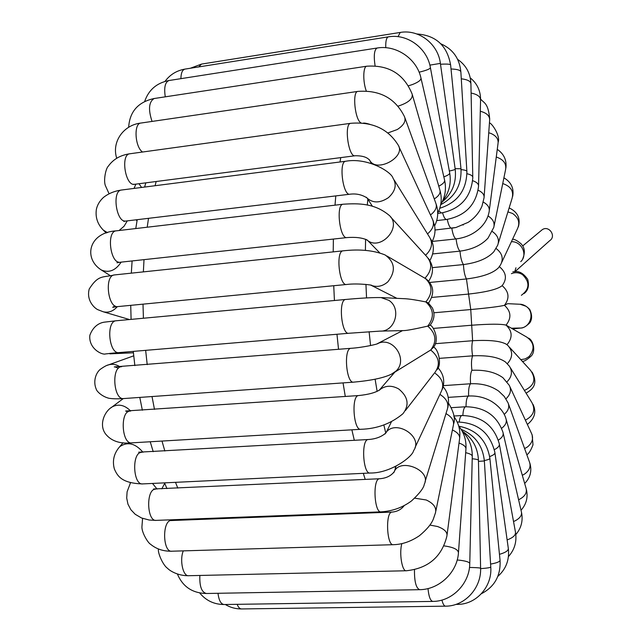 <?xml version="1.0" encoding="UTF-8"?>
<svg xmlns="http://www.w3.org/2000/svg" width="641" height="641" viewBox="0 0 641 641"><rect width="100%" height="100%" fill="white"/><g stroke="black" fill="none" stroke-linecap="round" stroke-linejoin="round"><path stroke-width="0.96" d="M514.987 271.664L549.706 240.663C556.676 236.297 548.976 224.967 542.254 229.686L541.068 230.672M515.965 267.786L514.731 271.704L512.84 271.824M462.473 224.662L463.219 225.039M448.203 397.372L468.611 396.026C476.76 395.601 484.332 397.348 491.318 401.274C501.318 407.444 504.9 414.759 505.949 418.669C507.071 422.01 505.637 425.215 501.655 428.276M443.364 385.642L470.582 383.759C481.591 383.278 490.974 385.738 498.722 391.146L504.315 396.499L508.081 402.909C509.683 406.923 508.393 410.753 504.195 414.407M466.023 406.747C466.063 400.433 466.928 396.859 468.611 396.026C468.371 389.576 469.028 385.489 470.582 383.759C470.077 377.333 470.526 372.838 471.912 370.274C485.037 369.721 495.389 372.213 502.961 377.741L509.283 385.329C511.582 390.008 510.484 394.503 505.981 398.814M439.518 358.351L472.593 355.843C487.601 355.146 498.554 357.189 505.453 361.973L509.371 366.155C512.728 371.484 511.951 376.708 507.023 381.82M435.247 343.696L472.625 340.724C489.5 339.786 500.805 340.996 506.542 344.361L508.001 345.627C513.056 351.444 512.84 357.47 507.343 363.695M433.26 328.432L472 325.203C489.836 323.905 501.182 323.881 506.053 325.115L526.822 337.142C534.265 342.574 535.043 349.033 529.154 356.516L525.251 358.912L520.796 359.649M433.909 312.768L470.75 309.547C488.546 307.904 499.78 306.486 504.451 305.308L507.247 303.882M431.858 297.432L468.892 294.043C486.663 292.048 497.745 289.251 502.143 285.67C507.263 278.835 506.342 272.497 499.379 266.656M429.606 282.465L466.448 278.963C482.369 276.968 493.057 273.234 498.514 267.746L500.621 264.741C503.73 258.563 502.224 253.155 496.118 248.524M432.338 267.642L463.467 264.565C477.537 262.722 487.649 258.451 493.826 251.761L497.688 245.215C499.563 239.87 497.777 235.311 492.336 231.529M432.723 253.924L459.998 251.136C472.121 249.533 481.463 245.191 488.033 238.107L493.77 227.427C494.916 222.9 493.009 219.078 488.049 215.961M432.178 241.441L456.088 238.925C465.903 237.675 474.092 233.877 480.638 227.531C485.269 222.868 488.113 217.539 489.163 211.554C489.852 207.796 487.897 204.647 483.306 202.107M471.912 370.274C471.167 363.992 471.391 359.176 472.593 355.843C471.624 349.802 471.632 344.762 472.625 340.724L470.75 309.547L466.448 278.963C464.717 275.614 463.723 270.814 463.467 264.565C461.68 261.993 460.518 257.514 459.998 251.136C458.171 249.389 456.873 245.319 456.088 238.925C454.269 238.059 452.842 234.486 451.801 228.204L455.943 227.499L468.146 222.355C474.524 218.18 479.139 212.772 481.984 206.146L484.051 197.797C484.452 194.76 482.489 192.244 478.162 190.249M428.525 303.073C434.702 293.738 433.989 285.75 426.385 279.107L386.924 255.999M390.665 217.043L426.594 256.416C432.531 263.347 432.01 270.582 425.039 278.13C432.651 285.349 432.923 293.282 425.848 301.919C433.845 309.339 434.478 317.407 427.755 326.125L430.103 325.211C434.366 319.731 435.127 313.97 432.379 307.92L428.284 302.873L425.848 301.919C416.778 300.092 409.952 299.035 405.392 298.746L404.767 298.714M430.119 325.243C433.268 325.404 440.712 340.924 432.563 348.191L430.704 350.018C437.082 341.469 436.096 333.504 427.755 326.125C414.711 329.073 406.747 330.556 403.87 330.588L380.882 331.093M415.007 447.626L441 392.092C444.614 384.776 442.474 378.374 434.606 372.894C440.647 364.745 439.349 357.117 430.704 350.018L394.752 372.173M395.481 467.954L395.096 466.72M385.722 432.899L383.831 424.863M377.132 391.379L375.113 379.224M370.562 345.555L369.112 331.734M366.556 297.913L365.939 284.396M365.41 250.439L365.586 239.245M367.317 205.104L367.806 199.359M340.756 157.614L340.018 161.989M335.788 195.906L335.019 205.168M333.384 239.061L333.2 251.873M333.737 285.726L334.426 300.509M336.966 334.265L338.536 349.305M343.047 382.901L345.283 396.467M351.877 429.823L354.313 440.319M363.311 473.338L365.218 479.412M377.269 511.999L377.541 512.632M192.805 519.595L192.476 518.994M177.797 488.097L175.498 482.336M164.841 451.024L162.005 441.064M154.489 409.423L152.013 396.539M147.214 364.641L145.651 350.347M143.416 318.24L142.999 304.163M143.368 271.88L144.009 259.645M147.214 227.21L148.504 218.333M155.082 185.722L156.172 181.507M459.236 421.962C459.725 417.972 460.615 415.833 461.897 415.528L462.041 415.52M507.119 539.882L508.433 539.418C513.673 537.23 515.997 534.698 515.412 531.83L499.395 444.373M494.355 449.67C498.161 447.722 499.796 445.719 499.267 443.676C493.874 425.376 481.415 415.993 461.897 415.528L453.836 416.025M484.332 460.558C488.258 459.733 490.101 458.948 489.868 458.211C486.767 440.327 476.439 429.662 458.892 426.217M490.581 564.072L491.919 563.84C497.536 562.718 500.236 561.46 500.028 560.058L489.892 458.467M462.866 415.48C463.163 410.144 464.084 407.243 465.622 406.771L465.751 406.763M498.361 440.135C502.224 437.635 503.762 435.039 502.985 432.346C497.015 415.512 484.564 406.987 465.622 406.771L451.344 407.676M513.521 521.518L515.003 520.885C520.099 518.208 522.207 515.124 521.341 511.638L503.193 433.268M518.593 499.788C524.819 496.703 527.295 492.817 526.021 488.13L506.278 419.807M522.311 475.293L524.522 474.1C529.482 470.47 531.109 466.368 529.394 461.808L508.577 404.271M524.602 448.572L527.463 446.961C532.463 442.779 533.769 438.18 531.397 433.148L510.004 386.9M525.388 420.143C533.576 415.793 535.748 409.92 531.886 402.532L510.428 367.862M524.402 390.441C534.426 385.698 536.477 378.999 530.556 370.346L509.435 347.198M506.991 344.722C512.784 337.655 512.471 331.125 506.053 325.115C511.662 317.984 511.125 311.382 504.451 305.308C509.827 298.217 509.058 291.671 502.143 285.67M511.43 328.216L519.37 328.04C530.484 328.721 535.507 312.063 525.916 306.23L520.18 304.267L507.608 303.666M521.373 295.309C529.714 289.067 530.083 282.168 522.479 274.612C519.066 272.521 515.524 272.153 511.855 273.491L511.398 273.683M520.748 261.648C528.104 254.998 521.598 241.088 511.39 241.729M501.799 262.225L517.247 229.222C520.284 223.044 518.721 217.788 512.552 213.469L507.92 211.891M498.345 243.059L512.047 198.47C513.994 191.314 510.885 186.339 502.736 183.55M494.131 225.664L505.541 169.833C506.67 163.767 503.578 159.497 496.262 157.021M489.347 210.136L498.009 143.64C498.69 139.225 496.286 135.812 490.782 133.392L488.738 132.759M451.801 228.196L451.689 228.212C449.974 228.108 448.5 225.167 447.258 219.398M484.131 196.683L489.636 120.292C489.924 115.989 486.815 112.976 480.301 111.262M436.721 220.568L446.609 219.478C445.158 219.494 443.82 217.267 442.586 212.812M446.609 219.478C465.454 215.785 476.095 204.759 478.547 186.403C478.779 184.055 476.824 182.148 472.681 180.69M478.571 185.561L480.558 100.244C480.71 97.087 478.034 94.796 472.521 93.354L471.103 93.081M437.707 213.389L441.328 212.98L438.861 210.745M441.328 212.98C460.679 208.966 471.167 197.18 472.794 177.613C472.922 175.938 470.975 174.64 466.944 173.727M472.778 177.028L470.919 84.003C470.863 81.303 467.65 79.572 461.288 78.795M439.782 208.261C457.45 202.588 466.488 190.393 466.896 171.668C466.993 170.666 465.054 169.985 461.055 169.633M466.872 171.323L460.879 72.104C460.759 70.246 457.474 69.212 451.024 68.988M440.696 204.687C454.934 197.14 461.696 185.169 460.983 168.775L455.134 168.663M460.975 168.679L450.631 65.07C450.519 64.124 447.146 63.852 440.503 64.252M440.391 63.411L455.19 169.096C455.414 169.512 453.459 170.161 449.341 171.035M398.013 36.665L400.232 32.443C418.942 29.053 438.107 44.021 440.391 63.395L429.863 65.134M190.329 68.258L201.53 64.084L198.734 66.92M430.44 67.81L449.653 172.725C450.038 173.927 448.099 175.305 443.836 176.868M385.762 47.698C385.545 41.144 386.419 37.531 388.382 36.849C407.331 33.46 427.17 48.163 430.383 67.521C430.496 68.787 426.738 70.342 419.102 72.193M164.993 81.407C169.977 74.66 176.628 70.558 184.953 69.108C182.389 69.797 181.034 72.978 180.882 78.667M421.025 78.33L444.493 179.68C445.134 181.724 443.227 183.895 438.773 186.194M375.081 65.823C373.567 55.615 374.248 49.686 377.116 48.019C396.234 44.694 416.706 58.748 420.897 77.745C421.449 79.829 418.653 82.08 412.508 84.516L408.461 85.814M144.674 101.454C148.632 89.876 156.733 82.905 168.968 80.526C165.098 82.144 163.872 87.585 165.282 96.831M412.451 95.108L439.83 189.864C440.864 192.829 439.005 195.858 434.278 198.95M366.299 90.998C362.71 81.647 363.062 66.239 366.828 66.199C388.935 64.813 404.054 74.148 412.187 94.187C412.948 98.866 408.261 102.84 398.133 106.126M128.657 127.303C129.682 111.574 138.16 101.983 154.096 98.53C148.808 101.903 148.127 109.539 152.053 121.421M404.992 118.024L435.76 203.053C437.362 207.035 435.608 211.001 430.48 214.959M361.147 122.976C354.962 120.46 351.981 91.383 357.91 91.399C379.849 89.852 395.385 98.297 404.519 116.734C406.17 121.045 403.75 125.316 397.268 129.53L388.013 132.903M116.718 158.223C111.478 142.23 123.208 125.019 140.868 123.056C133.56 123.328 134.922 147.118 142.542 152.021M134.041 188.422L135.892 184.135M398.87 146.621L432.306 218.901C434.782 223.973 433.188 228.973 427.523 233.909M371.283 163.439L369.881 160.603C367.501 157.277 362.582 155.659 355.138 155.755C348.432 157.654 343.792 123.489 350.755 123.304C372.221 121.566 388.005 128.785 398.101 144.954C406.354 156.781 376.892 173.11 369.881 160.603L369.408 159.737M109.042 193.686L105.348 185.529C103.337 180.065 105.885 168.295 108.249 166.275C113.185 159.297 120.38 155.13 129.827 153.776C120.3 154.361 125.324 186.467 134.578 184.304L133.448 184.287M103.361 230.151L107.472 232.643M119.074 230.52L124.034 226.281L127.295 220.873M394.199 180.073L429.366 236.89C433.196 243.067 431.922 249.197 425.552 255.27M372.429 206.314L367.045 197.949C361.853 194.624 356.14 193.382 349.906 194.215C342.927 196.146 338.496 161.444 345.715 161.252C367.173 157.253 391.314 171.66 392.981 178.102C396.995 184.616 395.473 191.13 388.43 197.644C379.921 203.293 372.685 203.325 366.732 197.74L366.356 197.252M106.294 233.028L103.978 230.752C97.712 224.719 95.18 217.579 96.382 209.327C97.312 204.944 99.651 200.994 103.401 197.484C108.409 193.518 114.435 191.042 121.478 190.032C111.606 190.609 116.325 223.212 125.932 221.033L123.785 221.433L124.386 220.937M100.813 269.645L101.406 270.021C108.994 273.17 115.572 270.542 121.149 262.129M379.656 252.77L367.309 240.111C362.437 237.763 355.667 236.922 347.005 237.579C339.802 239.534 335.66 204.407 343.087 204.223C358.936 203.197 374.488 203.261 388.911 215.12C403.181 226.69 380.249 252.161 366.708 239.782L366.54 239.63M110.068 275.502L101.406 270.021C83.226 258.692 88.354 232.475 116.237 230.848C106.102 231.393 110.396 264.388 120.3 262.225L116.991 262.778L118.128 261.921M129.45 319.538L103.161 311.75C108.481 313.016 113.209 311.31 117.343 306.638M396.907 298.337L371.243 285.325C374.328 285.381 358.535 282.961 346.637 284.476C339.273 286.431 335.499 251 343.063 250.839C359.665 248.948 373.695 250.327 385.153 254.974C395.088 262.297 395.986 271.255 387.845 281.84C382.589 286.391 376.924 287.513 370.875 285.213L370.722 285.141M103.161 311.75L98.225 309.835C95.413 308.938 86.014 301.166 89.219 289.011C98.554 274.316 102.864 277.809 114.41 274.933C104.098 275.43 107.88 308.714 117.992 306.574L346.469 284.492M116.39 320.748L104.82 322.103C103.802 322.255 94.419 322.864 89.844 335.307C88.442 348.76 102.328 355.226 105.501 353.944L113.345 353.079M388.839 300.325C401.923 308.545 395.032 332.094 379.881 331.117L348.88 333.264C341.437 335.195 338.079 299.603 345.699 299.467C361.236 298.049 373.014 297.424 381.026 297.576L388.839 300.325M345.884 299.443L116.133 320.772C105.749 321.205 108.962 354.657 119.178 352.574L348.672 333.28M119.971 366.812C116.317 364.417 112.568 363.743 108.714 364.809L107.44 365.274M396.034 371.035L391.643 374.064C384.071 377.837 371.419 380.522 353.704 382.14C346.26 384.039 343.336 348.424 350.923 348.311C362.069 347.63 378.118 344.201 378.27 343.336L378.238 343.336C393.31 336.493 408.381 359.897 396.034 371.035M376.836 343.969L402.58 330.612M121.694 366.684L121.381 366.708C111.037 367.077 113.649 400.569 123.873 398.55L353.447 382.156M130.692 411.033C124.691 405.016 118.521 403.63 112.183 406.891L110.845 407.908M398.75 388.983C408.165 396.795 409.567 405.032 402.957 413.709C391.09 423.621 377.076 428.813 360.907 429.286C353.552 431.145 351.06 395.641 358.527 395.569C368.751 394.544 376.011 392.508 380.313 389.472L379.793 389.728C385.465 385.353 391.787 385.105 398.75 388.983M379.031 390.457L394.872 372.101M130.299 411.065L129.947 411.089C119.747 411.37 121.774 444.782 131.894 442.843L360.627 429.302M142.983 452.258C135.315 443.292 127.567 441.425 119.755 446.657L118.745 447.883M385.065 433.957L385.618 433.1C394.912 418.437 423.909 436.585 413.605 450.615C412.596 456.905 390.257 473.403 370.202 473.01C363.006 474.813 360.907 439.558 368.19 439.534C375.682 439.069 381.635 436.817 386.058 432.787L391.395 421.85M141.837 452.322L141.453 452.346C131.493 452.546 132.999 485.742 142.903 483.899L369.897 473.018M157.061 489.059L152.502 483.434M130.484 482.793L130.123 483.49M439.918 394.407C446.801 398.734 449.197 403.894 447.122 409.871L425.079 481.639M393.806 472.673L394.279 471.52C400.329 457.482 431.641 470.502 424.35 484.027C423.925 487.745 419.655 493.378 411.53 500.909C402.66 507.496 392.548 511.141 381.187 511.847C374.216 513.593 372.453 478.739 379.496 478.755C386.235 478.274 391.21 475.838 394.431 471.439L396.058 466.247M155.811 489.115L155.41 489.131C145.763 489.267 146.829 522.119 156.444 520.364L380.874 511.863M172.461 520.364L172.293 519.763M445.968 413.621C452.025 417.011 454.453 421.049 453.267 425.728L435.848 511.005M414.767 498.169L426.265 499.988C433.62 503.449 436.689 507.712 435.479 512.768L433.332 519.114C431.369 524.082 426.738 529.61 419.446 535.7C410.881 541.493 402.203 544.489 393.422 544.682C386.723 546.356 385.225 512.031 391.971 512.087C397.22 511.662 401.306 509.491 404.215 505.581M171.644 520.396L171.235 520.412C161.973 520.476 162.686 552.863 171.948 551.204L393.101 544.698M452.402 429.959C457.842 432.507 460.222 435.535 459.541 439.061L447.089 534.714M429.951 525.083L437.426 526.485C444.397 529.001 447.562 532.158 446.929 535.948C441.873 556.733 428.372 568.335 406.418 570.754C402.131 571.972 398.958 553.071 401.891 543.584M183.302 550.867C179.368 560.186 183.086 576.828 188.807 575.706L406.106 570.762M459.028 443.043C463.996 444.822 466.287 446.953 465.911 449.445L458.499 552.23M443.989 545.876C453.572 547.19 458.387 549.569 458.443 553.023C457.161 572.437 439.181 589.56 419.727 589.688C416.081 588.286 414.334 581.635 414.471 569.729M199.856 575.45C199.439 586.355 201.627 592.372 206.426 593.494C192.42 593.205 182.749 586.723 177.421 574.056M465.678 452.674C470.286 453.74 472.473 455.054 472.257 456.616L469.773 563.375M457.209 559.994L460.43 560.306C466.776 561.171 469.885 562.341 469.757 563.8C469.557 583.542 452.29 601.394 432.931 601.41C430.448 601.05 428.805 596.763 428.004 588.566M217.988 593.294C218.901 600.529 220.985 604.271 224.23 604.519C214.198 604.503 206.025 600.657 199.712 592.965M472.209 458.772C476.527 459.164 478.603 459.725 478.45 460.462L480.606 568.23M469.476 567.469L471.592 567.501C477.673 567.654 480.678 567.934 480.606 568.351C481.375 588.061 464.837 606.21 445.671 606.17C444.197 606.202 442.947 604.175 441.929 600.072M237.146 604.327C238.38 607.476 239.902 609.014 241.721 608.942C235.816 609.022 230.343 607.54 225.303 604.503M478.466 461.36L484.356 460.959C482.745 445.695 475.005 435.151 461.135 429.342M480.614 568.655C487.392 568.126 490.774 567.565 490.758 566.956L484.364 460.975M456.737 604.11L457.658 604.375C476.543 604.455 492.4 586.339 490.758 566.956M457.265 422.123L457.754 422.018M489.66 456.576C493.482 455.182 495.221 453.78 494.868 452.378C490.093 432.803 477.673 422.691 457.61 422.026L457.233 422.05M499.451 554.273L500.717 553.944C506.126 552.262 508.65 550.339 508.281 548.159L494.932 452.867M542.254 229.686L522.695 245.944M183.11 519.963L182.749 519.362M166.956 488.602L164.505 482.857M153.215 451.681L150.226 441.761M142.358 410.248L139.794 397.412M134.858 365.634L133.28 351.388M131.093 319.386L130.732 305.348M131.325 273.154L132.102 260.935M135.764 228.557L137.222 219.679M144.594 187.068L145.819 182.853M508.433 556.58C514.539 549.81 516.91 541.829 515.556 532.623M515.813 534.578C521.221 528.224 523.136 520.909 521.566 512.632M521.021 510.252C526.413 504.195 528.2 497.216 526.357 489.323M524.675 483.474C530.331 477.657 532.07 470.911 529.899 463.211M526.822 454.701C528.737 453.828 530.788 450.543 532.992 444.846L532.134 434.758M527.375 424.454C534.73 418.517 536.597 411.802 532.967 404.311M526.109 393.197C530.051 390.497 539.442 386.082 532.078 372.06M522.311 361.308C524.042 361.62 527.078 359.785 531.421 355.827C536.06 350.683 532.959 339.754 528.416 338.095M512.568 328.873L520.973 328.048C523.16 328.12 526.077 326.413 529.722 322.928C532.214 319.386 532.222 314.907 529.762 309.499C524.57 303.866 519.787 304.211 520.18 304.267M524.138 293.522C528.176 290.405 529.37 285.686 527.711 279.364C523.665 273.555 519.386 270.983 514.883 271.656M512.584 239.197C514.667 239.221 517.543 240.8 521.221 243.925C523.096 246.192 526.309 250.11 522.663 259.06M509.146 207.908C517.551 211.939 520.644 218.196 518.425 226.674M503.906 177.829C511.165 182.092 514.098 188.254 512.696 196.314M497.264 149.345C503.938 153.936 506.815 160.17 505.893 168.054M489.444 122.92C491.559 122.872 500.541 135.58 498.193 142.19M435.031 230.015L455.943 227.499M480.574 99.059C484.259 103.345 488.226 102.872 489.716 119.122M470.254 77.89C477.024 83.346 480.462 90.493 480.574 99.323M457.634 59.373C466.127 65.238 470.558 73.443 470.919 84.003M440.856 43.812C452.955 49.141 459.629 58.571 460.879 72.104M416.842 33.973C435.928 35.303 447.194 45.671 450.631 65.07M455.214 169.248C456.6 182.629 452.242 193.55 442.138 202.003M400.232 32.443L201.53 64.084M449.726 173.142C451.368 183.59 448.996 192.885 442.602 201.026M388.382 36.849L184.953 69.108M444.654 180.377C446.448 189.055 445.134 197.132 440.712 204.599M377.116 48.019L168.968 80.526M440.119 190.866C442.146 198.678 441.345 206.106 437.707 213.149M366.828 66.199L154.096 98.53M436.241 204.399C438.62 211.81 438.083 218.95 434.638 225.824M363.191 123.168C364.24 122.88 366.508 123.28 370.009 124.37M357.91 91.399L140.868 123.056M138.985 183.735L141.597 187.452M433.084 220.592L434.814 226.954C435.463 232.21 434.502 237.178 431.946 241.865M350.755 123.304L129.827 153.776M355.138 155.755L134.578 184.304M136.036 219.823L137.022 220.841M430.584 238.877C434.47 245.279 434.229 252.514 429.879 260.583M345.715 161.252L121.478 190.032M349.906 194.215L125.932 221.033M428.38 258.411C433.733 265.823 433.813 273.435 428.629 281.247M343.087 204.223L116.237 230.848M347.005 237.579L120.3 262.225M114.947 305.845L112.704 307.311L117.752 306.598M343.063 250.839L114.41 274.933M109.915 353.84L133.416 352.79M405.392 298.746L381.026 297.576M118.889 352.598L109.731 353.407M123.529 398.574C117.696 398.95 113.136 398.878 109.843 398.382C109.411 398.59 101.526 396.667 96.887 390.577C92.584 382.397 95.525 373.294 100.268 369.328C104.138 366.62 106.951 365.106 108.714 364.809L133.729 355.827M350.923 348.311L114.258 366.9C115.1 367.309 112.872 365.947 118.441 368.255M131.501 442.867C119.915 443.965 111.31 441.048 105.685 434.109C98.642 425.007 104.323 411.426 112.183 406.891L123.248 398.598M433.46 347.021C438.933 349.489 441.889 365.282 436.914 369.785M433.997 373.623L405.416 410.536M358.527 395.569L125.628 411.009L127.863 411.907M142.486 483.915C121.341 483.25 117.383 475.79 114.37 468.98C112.143 460.743 113.938 453.307 119.755 446.657L123.008 442.747M437.979 367.774C443.644 374.08 445.102 381.203 442.37 389.135M368.19 439.534L138.68 452.193L140.002 452.778M161.788 488.835L164.721 483.378M443.123 386.731C447.971 392.356 449.541 399.279 447.843 407.516M130.508 482.801L127.102 491.791L126.702 498.073L127.96 504.179L130.852 509.707L135.195 514.274L141.509 517.976L149.225 520.035L156.011 520.38M379.496 478.755L153.568 488.979L154.409 489.379M173.527 520.324L173.759 519.707M448.532 403.197C453.796 411.891 455.487 418.805 453.628 423.933M142.582 518.393L141.925 526.79C141.637 532.487 148.015 542.991 150.499 544.217C156.316 549.033 163.319 551.364 171.516 551.212M391.971 512.087L170.506 520.564M459.709 437.755C460.486 429.847 458.547 422.764 453.884 416.506M158.375 548.992C157.734 553.423 163.255 565.554 167.549 568.319C169.937 570.955 178.174 575.834 188.382 575.714M465.975 448.548C466.384 440.014 463.956 432.499 458.708 425.993M419.43 589.688L206.426 593.494M472.273 456.063C472.273 446.2 468.883 437.843 462.105 430.984M432.659 601.418L224.23 604.519M478.442 460.206C477.801 447.618 472.369 437.891 462.145 431.024M445.415 606.17L241.721 608.942M457.418 604.375L455.911 604.399M481.391 593.726C494.548 586.836 500.773 575.738 500.068 560.434M497.809 576.411C505.997 569.152 509.515 559.93 508.361 548.752"/></g></svg>
